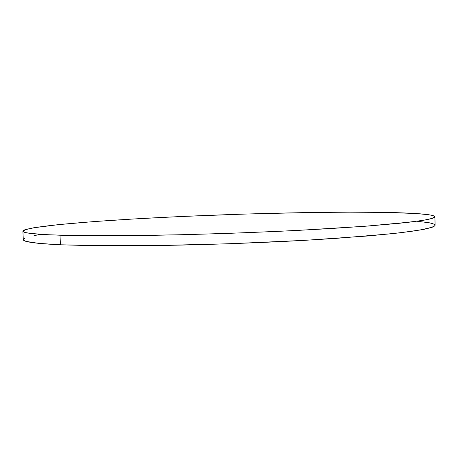 <?xml version="1.0" encoding="UTF-8"?>
<svg xmlns="http://www.w3.org/2000/svg" width="458" height="458" viewBox="0 0 458 458"><rect width="100%" height="100%" fill="white"/><g stroke="black" fill="none" stroke-linecap="round" stroke-linejoin="round"><path stroke-width="0.69" d="M435.1 225.227L434.774 225.909L432.472 227.151L420.85 229.899L399.365 232.887L368.06 235.962L305.171 240.318L230.506 243.719L155.634 245.58L92.213 245.66L60.427 244.795L38.432 243.335L26.306 241.423L23.764 240.341L23.295 239.608C22.992 241.858 35.369 243.587 60.427 244.795L113.137 245.831L146.789 245.683C194.913 245.116 250.583 243.272 300.059 240.605L334.964 238.469L391.058 233.798L410.774 231.45L424.572 229.2C430.921 227.775 434.43 226.452 435.1 225.244L434.905 216.789L432.358 218.346L424.354 220.115L410.54 222.061L365.335 226.235L299.744 230.3C250.228 232.807 194.53 234.668 146.383 235.429L83.654 235.675L60.004 235.217L60.427 244.795L60.004 235.217C34.945 234.37 22.579 233.019 22.9 231.164L26.369 229.309L36.245 227.363L51.456 225.388C75.604 222.765 109.468 220.298 146.984 218.22C213.153 214.647 289.135 212.329 349.809 212.163C397.046 212.065 434.459 213.468 434.905 216.777M349.809 212.163L306.425 212.581L243.954 214.092L180.458 216.542L134.824 218.907L93.243 221.638L58.389 224.649L33.64 227.786L24.726 229.836L23.02 230.821L23.364 231.759L25.894 232.635L30.743 233.437L47.758 234.742L74.711 235.555L111.065 235.761L179.456 234.788L230.139 233.299L280.737 231.233L327.636 228.754L367.791 226.052L399.124 223.315L420.633 220.716L427.658 219.508L432.266 218.374L434.573 217.332L434.699 216.376L432.793 215.523L429.009 214.768L416.459 213.554L387.52 212.46L349.809 212.163M434.894 224.758L432.982 223.71L429.198 222.765L416.986 221.237M40.877 234.399L34.001 235.612M25.104 238.028L23.41 239.208M23.295 239.62L22.9 231.164"/></g></svg>
